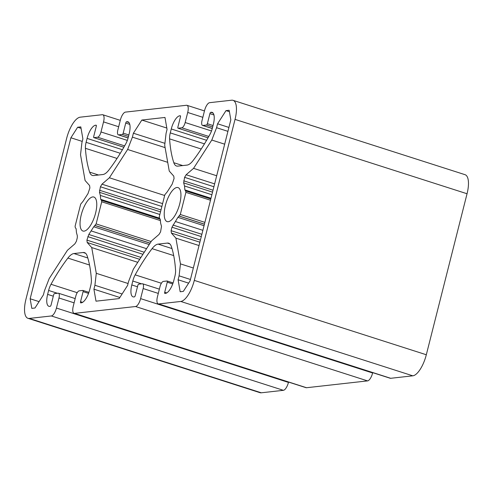<?xml version="1.0" encoding="UTF-8"?>
<svg xmlns="http://www.w3.org/2000/svg" width="493" height="493" viewBox="0 0 493 493"><rect width="100%" height="100%" fill="white"/><g stroke="black" fill="none" stroke-linecap="round" stroke-linejoin="round"><path stroke-width="0.74" d="M95.562 213.229A17.859 6.662 -72.2 0 0 93.855 197.027A17.859 6.662 -72.2 0 0 81.253 214.831A17.859 6.662 -72.2 0 0 82.953 231.038A17.859 6.662 -72.2 0 0 95.562 213.229M179.735 203.8A17.859 6.662 -72.2 0 0 178.028 187.599A17.859 6.662 -72.2 0 0 165.426 205.402A17.859 6.662 -72.2 0 0 167.127 221.61A17.859 6.662 -72.2 0 0 179.735 203.8M34.972 308.014L43.421 294.845L44.413 290.925L49.189 278.588L67.424 250.29L74.844 243.887L76.397 241.287L77.278 237.817L77.333 235.759L76.464 232.653L76.113 228.74L75.33 227.717L75.084 226.281L80.686 204.145L83.058 201.298L88.001 193.589L89.892 187.956L89.603 185.559L85.086 180.5L80.525 154.753L81.893 142.797L82.886 138.878L80.809 126.886L77.654 127.243L70.893 137.775L30.153 298.776L31.817 308.365L34.972 308.014M125.444 112.108A7.876 2.94 -72.2 0 0 120.372 120.009L117.827 130.072A5.25 1.96 -72.2 0 0 118.332 134.835A5.25 1.96 -72.2 0 0 118.659 134.866L122.344 134.453A1.313 0.487 -72.2 0 0 123.188 133.141L125.733 123.077A1.313 0.487 107.8 0 1 126.578 121.759L127.102 121.703A13.132 4.899 107.8 0 1 127.927 121.777A13.132 4.899 107.8 0 1 129.184 133.689L128.192 137.615A10.501 3.919 107.8 0 1 125.801 143.777A131.298 48.973 107.8 0 1 108.916 169.98A21.008 7.833 107.8 0 1 102.889 174.522L93.658 175.557A21.008 7.833 107.8 0 1 92.339 175.434A21.008 7.833 107.8 0 1 89.64 172.143A131.298 48.973 107.8 0 1 85.418 148.307A10.501 3.919 107.8 0 1 86.102 142.329L87.095 138.404A13.132 4.899 107.8 0 1 95.537 125.234L96.061 125.179A1.313 0.487 107.8 0 1 96.147 125.185A1.313 0.487 107.8 0 1 96.271 126.374L93.725 136.438A1.313 0.487 -72.2 0 0 93.849 137.633A1.313 0.487 -72.2 0 0 93.935 137.639L97.614 137.227A5.25 1.96 -72.2 0 0 100.991 131.958L103.542 121.894A7.876 2.94 -72.2 0 0 102.79 114.746A7.876 2.94 -72.2 0 0 102.291 114.703L80.199 117.18A21.008 7.833 -72.2 0 0 66.684 138.243L25.95 299.251A21.008 7.833 -72.2 0 0 27.953 318.312A21.008 7.833 -72.2 0 0 29.272 318.429L51.371 315.958A7.876 2.94 -72.2 0 0 56.436 308.057L58.981 297.994A5.25 1.96 -72.2 0 0 58.482 293.224A5.25 1.96 -72.2 0 0 58.149 293.199L54.464 293.606A1.313 0.487 -72.2 0 0 53.62 294.925L51.075 304.988A1.313 0.487 107.8 0 1 50.231 306.307L49.707 306.363A13.132 4.899 107.8 0 1 48.881 306.289A13.132 4.899 107.8 0 1 47.63 294.376L48.622 290.451A10.501 3.919 107.8 0 1 51.007 284.282A131.298 48.973 107.8 0 1 67.892 258.079A21.008 7.833 107.8 0 1 73.925 253.544L83.151 252.508A21.008 7.833 107.8 0 1 84.476 252.626A21.008 7.833 107.8 0 1 87.169 255.922A131.298 48.973 107.8 0 1 91.39 279.759A10.501 3.919 107.8 0 1 90.706 285.737L89.714 289.662A13.132 4.899 107.8 0 1 81.271 302.825L80.747 302.887A1.313 0.487 107.8 0 1 80.661 302.881A1.313 0.487 107.8 0 1 80.538 301.685L83.083 291.628A1.313 0.487 -72.2 0 0 82.96 290.432A1.313 0.487 -72.2 0 0 82.873 290.426L79.194 290.839A5.25 1.96 -72.2 0 0 75.817 296.108L73.272 306.171A7.876 2.94 -72.2 0 0 74.024 313.314A7.876 2.94 -72.2 0 0 74.517 313.363L135.544 306.523A7.876 2.94 -72.2 0 0 140.61 298.622L143.155 288.559A5.25 1.96 -72.2 0 0 142.656 283.795A5.25 1.96 -72.2 0 0 142.323 283.765L138.644 284.178A1.313 0.487 -72.2 0 0 137.8 285.496L135.248 295.56A1.313 0.487 107.8 0 1 134.404 296.872L133.88 296.934A13.132 4.899 107.8 0 1 133.055 296.86A13.132 4.899 107.8 0 1 131.804 284.948L132.796 281.022A10.501 3.919 107.8 0 1 135.187 274.854A131.298 48.973 107.8 0 1 152.066 248.651A21.008 7.833 107.8 0 1 158.099 244.115L167.33 243.08A21.008 7.833 107.8 0 1 168.649 243.197A21.008 7.833 107.8 0 1 171.348 246.494A131.298 48.973 107.8 0 1 175.57 270.33A10.501 3.919 107.8 0 1 174.886 276.308L173.887 280.227A13.132 4.899 107.8 0 1 165.445 293.397L164.921 293.458A1.313 0.487 107.8 0 1 164.841 293.452A1.313 0.487 107.8 0 1 164.711 292.257L167.256 282.193A1.313 0.487 -72.2 0 0 167.133 281.004A1.313 0.487 -72.2 0 0 167.053 280.998L163.368 281.411A5.25 1.96 -72.2 0 0 159.991 286.673L157.446 296.737A7.876 2.94 -72.2 0 0 158.198 303.885A7.876 2.94 -72.2 0 0 158.691 303.934L180.789 301.457A21.008 7.833 -72.2 0 0 194.297 280.388L235.038 119.386A21.008 7.833 -72.2 0 0 233.029 100.326A21.008 7.833 -72.2 0 0 231.71 100.202L209.617 102.68A7.876 2.94 -72.2 0 0 204.552 110.58L202.007 120.643A5.25 1.96 -72.2 0 0 202.506 125.407A5.25 1.96 -72.2 0 0 202.833 125.438L206.518 125.025A1.313 0.487 -72.2 0 0 207.362 123.712L209.907 113.649A1.313 0.487 107.8 0 1 210.751 112.33L211.281 112.268A13.132 4.899 107.8 0 1 212.101 112.349A13.132 4.899 107.8 0 1 213.358 124.261L212.366 128.18A10.501 3.919 107.8 0 1 209.975 134.349A131.298 48.973 107.8 0 1 193.09 160.552A21.008 7.833 107.8 0 1 187.063 165.093L177.831 166.129A21.008 7.833 107.8 0 1 176.512 166.005A21.008 7.833 107.8 0 1 173.813 162.715A131.298 48.973 107.8 0 1 169.592 138.872A10.501 3.919 107.8 0 1 170.276 132.894L171.268 128.975A13.132 4.899 107.8 0 1 179.711 115.806L180.241 115.75A1.313 0.487 107.8 0 1 180.321 115.756A1.313 0.487 107.8 0 1 180.444 116.946L177.899 127.009A1.313 0.487 -72.2 0 0 178.028 128.198A1.313 0.487 -72.2 0 0 178.109 128.211L181.794 127.798A5.25 1.96 -72.2 0 0 185.171 122.529L187.716 112.466A7.876 2.94 -72.2 0 0 186.964 105.317A7.876 2.94 -72.2 0 0 186.471 105.274L125.444 112.108M226.01 110.623L217.567 123.786L216.575 127.712L211.793 140.049L193.558 168.347L186.144 174.744L184.592 177.344L183.655 182.872L184.524 185.978L184.869 189.891L185.651 190.914L185.904 192.356L180.302 214.492L177.924 217.339L171.971 227.205L171.096 230.681L171.385 233.072L175.902 238.137L180.456 263.884L179.095 275.834L178.096 279.759L180.179 291.745L183.334 291.394L190.088 280.862L230.829 119.861L229.165 110.266L226.01 110.623L229.418 111.714M161.507 226.33L160.638 223.224L160.287 219.311L159.504 218.288L159.257 216.852L164.859 194.71L167.232 191.869L172.174 184.16L174.066 178.521L173.776 176.13L169.259 171.071L164.699 145.324L166.067 133.369L167.059 129.443L164.982 117.457L141.836 120.052L133.393 133.221L132.395 137.14L127.619 149.478L109.384 177.776L101.965 184.179L100.412 186.773L99.481 192.307L100.344 195.413L100.695 199.32L101.478 200.349L101.731 201.785L96.129 223.921L93.75 226.768L88.808 234.477L86.916 240.109L87.206 242.501L91.723 247.566L96.283 273.313L94.915 285.268L93.923 289.188L95.999 301.18L119.152 298.585L127.595 285.416L128.587 281.497L133.363 269.16L151.597 240.861L159.017 234.458L160.57 231.858L161.507 226.33M158.198 303.885L390.209 378.254A7.876 2.94 -72.2 0 0 390.709 378.297L412.801 375.82A21.008 7.833 -72.2 0 0 426.316 354.757L467.05 193.749A21.008 7.833 -72.2 0 0 465.047 174.688L233.029 100.326M74.024 313.314L306.036 387.683A7.876 2.94 -72.2 0 0 306.529 387.726L367.556 380.892A7.876 2.94 -72.2 0 0 372.628 372.991L372.714 372.64M27.953 318.312L259.971 392.675A21.008 7.833 -72.2 0 0 261.29 392.798L283.383 390.32A7.876 2.94 -72.2 0 0 288.448 382.42L288.541 382.075M217.567 123.786L228.912 127.428M216.575 127.712L227.92 131.348M211.793 140.049L224.672 144.178M193.558 168.347L216.686 175.754M186.144 174.744L214.628 183.877M184.592 177.344L213.907 186.742M183.71 180.82L213.025 190.218M183.655 182.872L212.538 192.134M184.524 185.978L211.879 194.747M184.869 189.891L210.992 198.266M185.651 190.914L210.807 198.981M185.904 192.356L210.493 200.238M180.302 214.492L204.891 222.374M179.286 216.076L204.441 224.136M179.101 216.094L204.422 224.21M177.924 217.339L204.047 225.708M175.52 221.56L202.876 230.323M172.981 225.042L201.871 234.304M171.971 227.205L201.286 236.603M171.096 230.681L200.411 240.079M171.385 233.072L199.868 242.205M175.902 238.137L199.024 245.551M180.456 263.884L193.342 268.013M179.095 275.834L190.44 279.476M178.096 279.759L188.628 283.136M141.836 120.052L166.819 128.057M133.393 133.221L164.927 143.327M132.395 137.14L165.106 147.623M127.619 149.478L167.712 162.326M109.384 177.776L164.662 195.493M101.965 184.179L162.604 203.615M100.412 186.773L161.883 206.475M99.537 190.249L161.001 209.95M99.481 192.307L160.515 211.867M100.344 195.413L159.855 214.486M100.695 199.32L159.486 218.165M101.478 200.349L160.207 219.169M101.731 201.785L160.404 220.593M96.129 223.921L151.148 241.558M95.112 225.504L150.131 243.135M94.921 225.523L150.088 243.203M93.75 226.768L149.225 244.546M91.347 230.989L146.557 248.682M88.808 234.477L144.264 252.25M87.797 236.634L142.933 254.308M86.916 240.109L140.93 257.42M87.206 242.501L139.698 259.33M91.723 247.566L137.769 262.325M96.283 273.313L128.075 283.506M94.915 285.268L122.104 293.982M93.923 289.188L119.848 297.495M77.654 127.243L81.055 128.334M70.893 137.775L82.245 141.411M30.153 298.776L39.07 301.636M118.659 134.866L128.112 137.898M122.344 134.453L128.488 136.425M123.188 133.141L128.864 134.959M125.733 123.077L129.77 124.372M126.578 121.759L128.944 122.517M127.102 121.703L128.642 122.196M89.64 172.143L98.575 175.009M85.418 148.307L117.044 158.444M86.102 142.329L120.292 153.286M87.095 138.404L122.424 149.73M95.537 125.234L96.338 125.493M93.935 137.639L123.866 147.234M97.614 137.227L124.63 145.885M100.991 131.958L127.323 140.4M103.542 121.894L118.671 126.744M29.272 318.429L261.29 392.798M51.371 315.958L283.383 390.32M56.436 308.057L288.448 382.42M58.981 297.994L74.11 302.844M47.63 294.376L53.299 296.194M48.622 290.451L57.434 293.28M51.007 284.282L77.204 292.682M67.892 258.079L89.523 265.018M73.925 253.544L87.816 257.993M83.151 252.508L85.616 253.297M80.538 301.685L82.584 302.345M83.083 291.628L88.549 293.378M83.027 290.476L88.913 292.361L82.96 290.432M74.517 313.363L306.529 387.726M135.544 306.523L367.556 380.892M140.61 298.622L372.628 372.991M143.155 288.559L158.284 293.409M131.804 284.948L137.479 286.766M132.796 281.022L141.608 283.845M135.187 274.854L161.384 283.253M152.066 248.651L173.702 255.584M158.099 244.115L171.989 248.564M167.33 243.08L169.789 243.869M164.711 292.257L166.757 292.916M167.256 282.193L172.723 283.95M167.207 281.047L173.086 282.933M158.691 303.934L390.709 378.297M180.789 301.457L412.801 375.82M194.297 280.388L426.316 354.757M235.038 119.386L467.05 193.749M202.833 125.438L212.292 128.47M206.518 125.025L212.662 126.997M207.362 123.712L213.038 125.53M209.907 113.649L213.944 114.937M210.751 112.33L213.118 113.088M211.281 112.268L212.816 112.761M173.813 162.715L182.749 165.574M169.592 138.872L201.224 149.009M170.276 132.894L204.466 143.857M171.268 128.975L206.598 140.295M179.711 115.806L180.518 116.065M178.109 128.211L208.04 137.8M181.794 127.798L208.804 136.456M185.171 122.529L211.503 130.972M187.716 112.466L202.845 117.316M118.332 134.835L128.094 137.966M93.849 137.633L123.854 147.247M102.79 114.746L120.286 120.36M58.482 293.224L75.189 298.579M142.656 283.795L159.362 289.151M167.133 281.004L173.092 282.914M202.506 125.407L212.273 128.537M178.028 128.198L208.034 137.818M186.964 105.317L204.459 110.925"/></g></svg>
